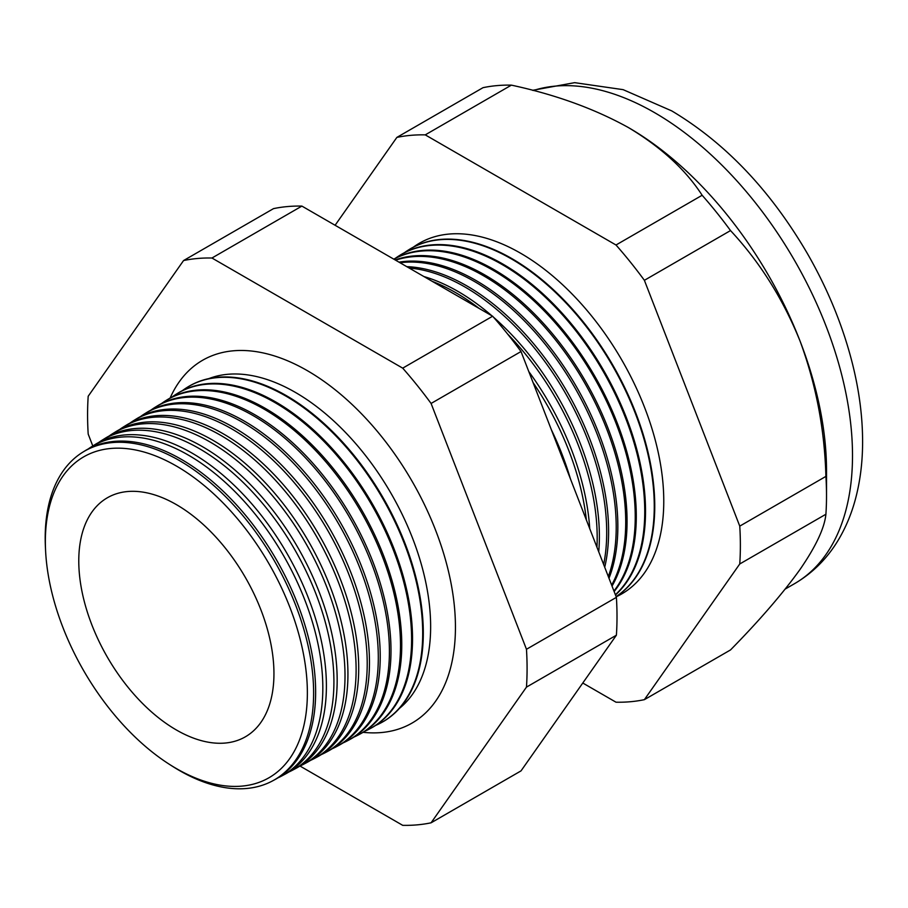 <?xml version="1.0" encoding="UTF-8"?>
<svg xmlns="http://www.w3.org/2000/svg" width="908" height="908" viewBox="0 0 908 908"><rect width="100%" height="100%" fill="white"/><g stroke="black" fill="none" stroke-linecap="round" stroke-linejoin="round"><path stroke-width="1.36" d="M399.361 708.456A191.248 110.413 -120 0 0 417.85 552.972A191.248 110.413 -120 0 0 295.406 392.415A191.248 110.413 -120 0 0 208.908 378.591M363.075 732.313A209.464 120.934 -120 0 0 422.197 715.958A209.464 120.934 -120 0 0 441.095 545.47A209.464 120.934 -120 0 0 307.324 370.657A209.464 120.934 -120 0 0 213.834 355.051A209.464 120.934 -120 0 0 170.102 398.079M45.559 550.146L45.4 546.741A189.806 109.584 60 0 1 82.764 452.195L84.694 451.004A189.874 109.63 60 0 1 181.373 459.369A189.874 109.63 60 0 1 305.894 628.291A189.874 109.63 60 0 1 274.534 779.824L272.536 780.903A189.806 109.584 60 0 1 179.409 770.506A189.806 109.584 60 0 1 171.987 765.989L169.115 764.15A185.266 106.962 -120 0 0 176.368 768.565A185.266 106.962 -120 0 0 307.369 692.929A185.266 106.962 -120 0 0 176.368 466.02A185.266 106.962 -120 0 0 45.559 550.146A185.266 106.962 -120 0 0 169.115 764.15M278.041 777.804A190.135 109.777 -120 0 0 281.673 776.011A190.135 109.777 -120 0 0 313.067 624.261A190.135 109.777 -120 0 0 188.376 455.112A190.135 109.777 -120 0 0 91.56 446.736A190.135 109.777 -120 0 0 88.19 448.983M91.56 446.736L94.988 444.614A190.271 109.857 60 0 1 191.86 452.99A190.271 109.857 60 0 1 316.631 622.264A190.271 109.857 60 0 1 285.226 774.104L281.673 776.011M288.88 771.993A190.544 110.004 -120 0 0 292.682 770.12A190.544 110.004 -120 0 0 324.133 618.053A190.544 110.004 -120 0 0 199.192 448.541A190.544 110.004 -120 0 0 102.173 440.153A190.544 110.004 -120 0 0 98.654 442.502M102.173 440.153L105.283 438.224A190.657 110.072 60 0 1 202.359 446.611A190.657 110.072 60 0 1 327.379 616.226A190.657 110.072 60 0 1 295.906 768.384L292.682 770.12M299.719 766.17A190.941 110.243 -120 0 0 303.692 764.218A190.941 110.243 -120 0 0 335.211 611.833A190.941 110.243 -120 0 0 210.009 441.969A190.941 110.243 -120 0 0 112.785 433.559A190.941 110.243 -120 0 0 109.108 436.022M112.785 433.559L115.577 431.833A191.043 110.299 60 0 1 212.847 440.244A191.043 110.299 60 0 1 338.128 610.199A191.043 110.299 60 0 1 306.586 762.675L303.692 764.218M310.559 760.359A191.338 110.47 -120 0 0 314.701 758.328A191.338 110.47 -120 0 0 346.289 605.625A191.338 110.47 -120 0 0 220.814 435.397A191.338 110.47 -120 0 0 123.397 426.976A191.338 110.47 -120 0 0 119.572 429.541M123.397 426.976L125.872 425.432A191.429 110.526 60 0 1 223.345 433.865A191.429 110.526 60 0 1 348.876 604.172A191.429 110.526 60 0 1 317.267 756.954L314.701 758.328M321.398 754.537A191.736 110.697 -120 0 0 325.711 752.437A191.736 110.697 -120 0 0 357.366 599.405A191.736 110.697 -120 0 0 231.631 428.826A191.736 110.697 -120 0 0 134.009 420.381A191.736 110.697 -120 0 0 130.026 423.071M134.009 420.381L136.166 419.042A191.826 110.753 60 0 1 233.833 427.486A191.826 110.753 60 0 1 359.625 598.145A191.826 110.753 60 0 1 327.947 751.234L325.711 752.437M332.237 748.714A192.144 110.935 -120 0 0 336.72 746.535A192.144 110.935 -120 0 0 368.444 593.196A192.144 110.935 -120 0 0 242.447 422.254A192.144 110.935 -120 0 0 144.61 413.798A192.144 110.935 -120 0 0 140.49 416.59M144.61 413.798L146.46 412.652A192.212 110.969 60 0 1 244.32 421.119A192.212 110.969 60 0 1 370.362 592.118A192.212 110.969 60 0 1 338.627 745.513L336.72 746.535M343.076 742.903A192.541 111.162 -120 0 0 347.73 740.644A192.541 111.162 -120 0 0 379.521 586.977A192.541 111.162 -120 0 0 253.264 415.682A192.541 111.162 -120 0 0 155.223 407.204A192.541 111.162 -120 0 0 150.944 410.11M155.223 407.204L156.755 406.262A192.598 111.196 60 0 1 254.819 414.74A192.598 111.196 60 0 1 381.11 586.08A192.598 111.196 60 0 1 349.319 739.793L347.73 740.644M353.916 737.08A192.939 111.4 -120 0 0 358.739 734.754A192.939 111.4 -120 0 0 390.599 580.768A192.939 111.4 -120 0 0 264.069 409.122A192.939 111.4 -120 0 0 165.835 400.621A192.939 111.4 -120 0 0 161.408 403.629M165.835 400.621L167.038 399.872A192.984 111.423 60 0 1 265.306 408.373A192.984 111.423 60 0 1 391.859 580.053A192.984 111.423 60 0 1 359.999 734.073L358.739 734.754M364.755 731.258A193.347 111.627 -120 0 0 369.749 728.852A193.347 111.627 -120 0 0 401.676 574.548A193.347 111.627 -120 0 0 274.886 402.55A193.347 111.627 -120 0 0 176.447 394.038A193.347 111.627 -120 0 0 171.862 397.159M176.447 394.038L177.332 393.482A193.37 111.65 60 0 1 275.794 401.994A193.37 111.65 60 0 1 402.607 574.026A193.37 111.65 60 0 1 370.68 728.352L369.749 728.852M375.594 725.435A193.744 111.854 -120 0 0 380.758 722.961A193.744 111.854 -120 0 0 412.754 568.34A193.744 111.854 -120 0 0 285.702 395.979A193.744 111.854 -120 0 0 187.048 387.444A193.744 111.854 -120 0 0 182.326 390.678M187.343 387.262A193.767 111.866 60 0 1 187.627 387.092A193.767 111.866 60 0 1 286.292 395.616A193.767 111.866 60 0 1 413.356 567.999A193.767 111.866 60 0 1 381.36 722.643A193.767 111.866 60 0 1 381.065 722.802M551.36 429.734A199.454 115.157 60 0 1 570.451 478.947M586.375 519.966A199.692 115.293 -120 0 0 533.03 382.506M528.796 371.565A199.783 115.35 60 0 1 589.735 528.626M596.942 547.206A200.044 115.498 -120 0 0 507.368 333.747M479.197 308.47A200.044 115.498 -120 0 0 455.737 292.66A200.044 115.498 -120 0 0 432.287 281.378M423.854 276.52A200.123 115.543 60 0 1 457.882 291.366A200.123 115.543 60 0 1 491.898 315.802M493.453 317.153A200.123 115.543 60 0 1 598.724 551.814M603.65 564.492A200.384 115.691 -120 0 0 465.01 287.03A200.384 115.691 -120 0 0 409.168 268.03M406.761 266.646A200.452 115.736 60 0 1 466.871 285.906A200.452 115.736 60 0 1 604.717 567.25M608.326 576.557A200.725 115.895 -120 0 0 474.282 281.401A200.725 115.895 -120 0 0 400.008 262.752M398.998 262.162A200.781 115.929 60 0 1 475.86 280.436A200.781 115.929 60 0 1 608.984 578.237M611.651 585.115A201.065 116.088 -120 0 0 483.544 275.771A201.065 116.088 -120 0 0 395.57 260.187M395.184 259.96A201.122 116.111 60 0 1 484.861 274.976A201.122 116.111 60 0 1 612.026 586.103M613.944 591.029A201.417 116.281 -120 0 0 617.224 426.351A201.417 116.281 -120 0 0 492.817 270.141A201.417 116.281 -120 0 0 393.845 259.189M393.788 259.155A201.451 116.303 60 0 1 493.85 269.506A201.451 116.303 60 0 1 618.666 426.794A201.451 116.303 60 0 1 614.137 591.539M615.386 594.751A201.758 116.485 -120 0 0 629.993 430.12A201.758 116.485 -120 0 0 502.09 264.5A201.758 116.485 -120 0 0 399.361 255.625A201.758 116.485 -120 0 0 395.4 258.281M399.724 255.386A201.78 116.496 60 0 1 400.099 255.159A201.78 116.496 60 0 1 502.839 264.046A201.78 116.496 60 0 1 631.015 430.415A201.78 116.496 60 0 1 615.476 594.978M616.112 596.613A202.098 116.678 -120 0 0 642.342 433.525A202.098 116.678 -120 0 0 511.352 258.871A202.098 116.678 -120 0 0 408.452 249.972A202.098 116.678 -120 0 0 404.366 252.719M616.123 596.658A202.121 116.689 -120 0 0 642.966 433.695A202.121 116.689 -120 0 0 511.84 258.587A202.121 116.689 -120 0 0 408.918 249.677A202.121 116.689 -120 0 0 408.691 249.825M616.18 596.783A202.439 116.882 -120 0 0 654.316 436.657A202.439 116.882 -120 0 0 520.625 253.241A202.439 116.882 -120 0 0 413.333 247.169M82.764 452.195A189.806 109.584 60 0 1 179.409 460.56A189.806 109.584 60 0 1 303.874 629.414A189.806 109.584 60 0 1 272.536 780.903M176.368 504.61A138.005 79.677 -120 0 0 105.884 498.662A138.005 79.677 -120 0 0 86.612 609.722A138.005 79.677 -120 0 0 176.368 729.975A138.005 79.677 -120 0 0 243.855 737.648A138.005 79.677 -120 0 0 266.918 627.587A138.005 79.677 -120 0 0 176.368 504.61M582.777 683.02L615.999 702.202A310.774 179.421 -120 0 0 644.385 699.659L730.52 649.935C759.485 620.436 782.639 593.639 799.993 569.509C815.906 546.378 824.543 527.957 825.905 514.246A310.774 179.421 -120 0 0 826.518 495.677L826.518 470.526A279.97 161.647 -120 0 0 799.993 340.92A279.97 161.647 -120 0 0 628.54 127.631L628.54 127.631C594.717 108.835 555.662 94.67 511.386 85.136A310.774 179.421 -120 0 0 483.011 87.679L396.864 137.403L335.097 225.275M644.385 699.659L739.759 563.97L825.905 514.246M739.759 563.97A310.774 179.421 -120 0 0 739.759 526.129L644.385 280.311A310.774 179.421 -120 0 0 615.999 245.001L425.25 134.872L511.386 85.136M425.25 134.872A310.774 179.421 -120 0 0 396.864 137.403M615.999 245.001L702.145 195.265C685.665 169.739 661.138 147.187 628.54 127.631A279.97 161.647 -120 0 0 626.929 126.711M644.385 280.311L730.52 230.575A310.774 179.421 -120 0 0 702.145 195.265M739.759 526.129L825.905 476.394C824.646 429.461 816.008 384.3 799.993 340.92C782.9 298.721 759.746 261.947 730.52 230.575M826.518 495.677A310.774 179.421 -120 0 0 825.905 476.394M300.003 766.046L402.709 825.338A310.774 179.421 -120 0 0 431.084 822.807L526.47 687.118A310.774 179.421 -120 0 0 526.47 649.277L431.084 403.458A310.774 179.421 -120 0 0 402.709 368.149L211.95 258.02A310.774 179.421 -120 0 0 183.564 260.551L88.19 396.24A310.774 179.421 -120 0 0 88.19 434.081L92.798 445.964M183.564 260.551L273.501 208.636A310.774 179.421 60 0 1 301.887 206.093L492.635 316.222A310.774 179.421 60 0 1 521.022 351.532L616.396 597.35A310.774 179.421 60 0 1 616.396 635.203L521.022 770.881L431.084 822.807M526.47 687.118L616.396 635.203M526.47 649.277L616.396 597.35M431.084 403.458L521.022 351.532M402.709 368.149L492.635 316.222M211.95 258.02L301.887 206.093M532.565 90.312L574.639 82.662L623.115 89.654L671.772 110.912C725.458 142.953 770.756 190.646 807.655 254.013C828.039 289.607 842.965 326.154 852.442 363.665C859.263 390.905 862.657 417.192 862.6 442.514C862.543 462.842 860.092 481.944 855.245 499.809C851.318 514.257 845.734 527.559 838.504 539.704C827.358 558.375 812.694 573.039 794.523 583.685A279.97 161.647 -120 0 0 837.437 359.341A279.97 161.647 -120 0 0 654.543 112.626A279.97 161.647 -120 0 0 533.302 90.505M794.523 583.685L785.25 589.042M380.758 722.961L381.36 722.643M187.048 387.444L187.627 387.092M399.361 255.625L400.099 255.159"/></g></svg>
